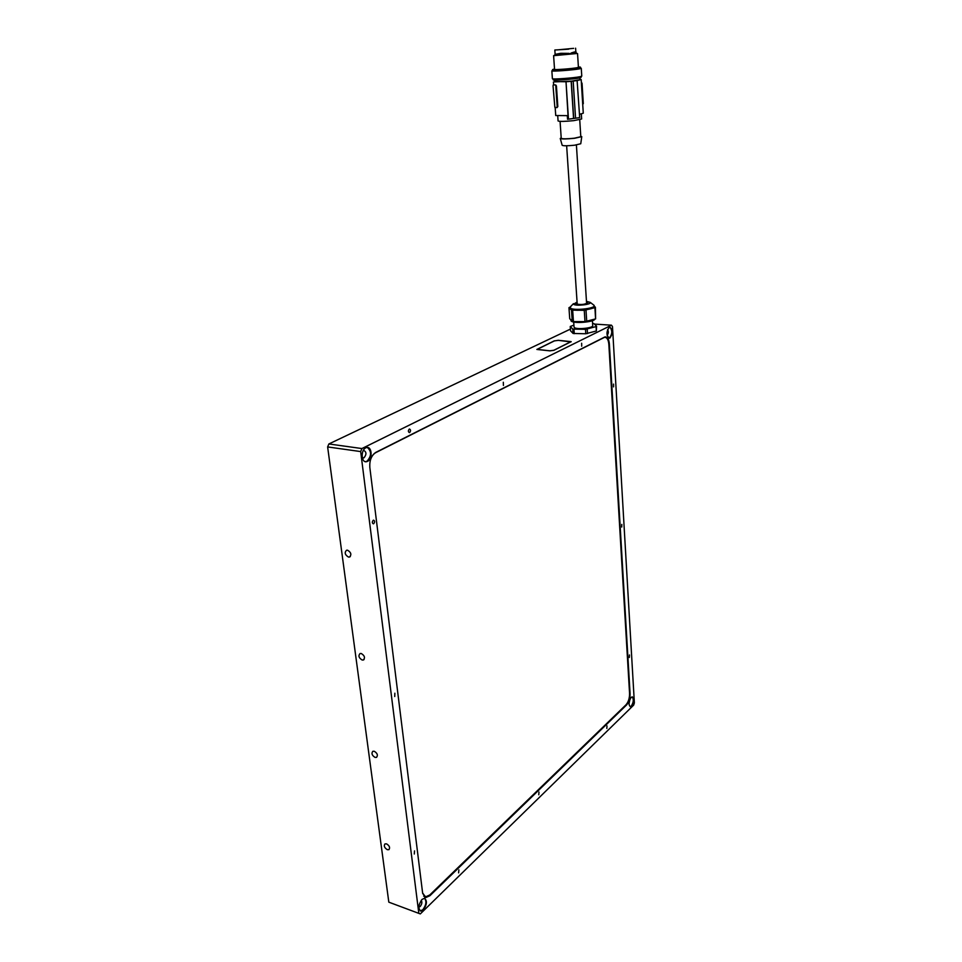 <?xml version="1.0" encoding="UTF-8"?>
<svg xmlns="http://www.w3.org/2000/svg" width="962" height="962" viewBox="0 0 962 962"><rect width="100%" height="100%" fill="white"/><g stroke="black" fill="none" stroke-linecap="round" stroke-linejoin="round"><path stroke-width="1.44" d="M594.937 319.083C594.047 322.174 573.244 323.845 571.139 320.995L570.875 320.442M595.598 318.891L584.992 321.621L573.436 321.585L569.732 318.819L568.963 307.672L571.488 310.125L584.259 310.329L594.901 307.66L595.598 318.891L595.406 307.251L594.239 306.205M586.724 321.404L586.002 310.125M584.259 310.329L584.992 321.621M573.436 321.585L572.679 310.329M571.488 310.125L572.258 321.368M570.057 307.118L568.963 307.672M594.203 305.7L594.263 306.565C595.286 309.632 572.618 311.832 570.31 308.886L570.045 308.345M570.779 306.409L570.25 307.96C572.558 310.906 595.237 308.706 594.203 305.639L593.374 304.786M577.068 302.044L573.605 304.22C575.384 306.361 592.159 304.509 590.247 302.381L586.471 301.346M586.519 302.116L587.746 302.777C584.692 304.593 580.82 304.978 576.13 303.908L577.116 302.814M581.757 136.712L580.759 143.747L574.579 145.214C567.532 145.923 563.395 145.959 562.181 145.31L560.257 138.48C561.652 139.165 566.438 139.105 574.615 138.275L581.769 136.64L580.771 136.279M561.195 137.903L560.257 138.444M579.725 119.721L580.795 136.724L574.29 138.215C566.871 138.961 562.517 139.009 561.231 138.372L560.076 121.38M581.337 113.961L581.649 118.975L573.797 120.635C564.862 121.525 559.619 121.645 558.08 120.971L557.732 115.957M567.303 115.705L567.544 119.276L579.689 117.641L577.116 80.531L581.18 79.569L579.966 79.341M581.18 79.593L583.273 113.191L579.473 114.334M582.683 103.788L581.409 83.357L582.046 83.297L583.309 103.716L582.707 103.788M567.544 119.276L579.689 117.641M573.544 118.206L571.163 81.301L566.017 81.77L568.47 118.927M555.17 107.359L555.723 115.536L568.037 115.644L566.017 81.77M571.163 81.301L577.344 80.555M554.581 81.542L565.8 81.758M579.882 77.886L579.99 79.678L571.44 81.157L554.605 81.89L554.485 80.086M575.541 117.917L573.184 81.109M571.296 81.313L573.677 118.134M555.795 86.135L557.19 106.65L556.938 107.624L554.846 107.311L553.042 85.859L553.294 84.86L555.771 85.029L556.433 86.063L555.808 85.029L553.655 84.824L553.415 81.986M556.433 86.063L557.828 106.578L557.19 106.65M556.998 107.612L557.828 106.578M580.988 76.491L581.048 77.441L579.725 77.922C574.314 79.173 552.729 80.748 553.27 79.858L553.21 78.896M581.276 68.314L581.769 76.142L580.146 76.683C574.049 77.994 551.827 79.605 552.392 78.704L551.851 70.863C551.274 71.693 573.544 70.046 579.653 68.807L581.276 68.29L580.471 68.122M552.633 70.539L551.851 70.863M580.411 67.136L580.483 68.362L579.148 68.807C573.725 69.973 552.092 71.597 552.645 70.803L552.645 70.779M554.521 69.011L552.561 69.565C552.008 70.346 573.653 68.711 579.076 67.556L580.411 67.124L578.39 66.931M577.549 53.583L578.415 67.292L577.272 67.665C572.606 68.663 554.088 70.058 554.545 69.384L553.607 55.688L577.152 53.487M571.296 52.994L575.048 51.864L576.082 51.984L576.082 52.946L561.038 54.618L555.014 54.81L555.11 53.776M560.245 53.355L569.011 53.379M568.927 53.367L560.894 53.307M571.163 52.994L573.52 52.261M575.048 51.864L573.34 52.273M568.65 49.17L554.833 50.012L568.65 49.17M557.226 49.904L573.665 48.353L557.226 49.904M555.435 54.293L560.786 53.319M581.349 82.215L582.046 83.297M592.412 320.659L592.724 325.625C593.518 328.138 576.07 329.846 574.254 327.429L574.037 326.984M573.917 325.144L570.25 326.467L572.775 329.064L585.497 329.353L596.079 326.587L596.584 326.154L593.867 323.593L592.58 323.376M570.25 326.467L570.55 330.82L573.075 333.453L572.775 329.064M594.384 324.074L611.471 325.192L361.904 448.557L328.872 443.963L570.43 329.1M554.34 340.825L536.856 349.447L549.891 350.865L553.92 350.312L571.175 341.642L558.261 340.295L554.34 340.921M585.497 329.353L585.786 333.766L573.075 333.453M585.786 333.766L596.356 330.976L596.584 326.154M361.904 448.557L360.678 451.575L418.831 913.371L420.31 913.9L633.669 705.11L634.367 702.873L612.469 326.551L611.471 325.192M409.271 429.1L409.499 429.028C410.822 429.773 410.87 430.94 409.656 432.515L409.427 432.599C408.104 431.842 408.056 430.675 409.271 429.1M458.886 869.913L458.609 872.859L458.886 869.913M503.318 382.251L503.427 385.449L503.318 382.251M538.985 792.039L538.768 794.768L538.985 792.039M581.637 343.242L581.709 346.188L581.637 343.242M373.268 520.274L373.605 520.165C374.915 520.911 374.94 522.089 373.689 523.701L373.34 523.809C372.029 523.063 372.005 521.885 373.268 520.274M394.853 693.205L394.733 696.512L394.853 693.205M414.55 850.901L414.285 854.015L414.55 850.901M613.552 384.091L613.576 386.88L613.552 384.091M621.801 524.398L621.741 527.044L621.801 524.398M606.998 725.913L606.83 728.45L606.998 725.913M629.473 654.954L629.34 657.467L629.473 654.954M631.132 697.414L632.25 696.849C634.391 698.833 634.186 701.983 631.649 706.3L630.519 706.866C628.378 704.869 628.583 701.719 631.132 697.414M422.017 899.422L424.482 898.316C427.368 900.709 426.984 904.593 423.328 909.968L420.827 911.098C417.941 908.669 418.338 904.785 422.017 899.422M365.813 447.823L366.823 447.498C372.053 446.38 372.667 459.114 367.496 461.375L366.426 461.724C361.195 462.83 360.618 450.024 365.813 447.823M609.295 327.2L609.692 327.056C612.986 329.593 613.071 333.237 609.932 338.011L609.511 338.155C606.216 335.606 606.144 331.962 609.295 327.2M425.841 897.546L429.906 895.718L626.539 705.002C628.92 702.212 630.11 698.448 630.074 693.71L609.355 343.855C608.886 339.141 607.443 336.82 605.026 336.892L375.829 452.38C371.44 455.315 369.432 460.305 369.817 467.34L422.607 892.928L425.841 897.546L424.687 897.125M360.678 451.575L327.633 446.933L388.816 902.164L418.831 913.371M348.472 557.07C344.913 554.846 344.288 552.561 346.585 550.216L347.559 550.192C351.13 552.404 351.767 554.701 349.471 557.046L348.472 557.07M362.145 660.016C358.814 657.936 358.117 655.771 360.053 653.547L361.279 653.511C364.61 655.591 365.32 657.743 363.395 659.98L362.145 660.016M387.337 849.699C384.403 847.823 383.622 845.887 384.98 843.902L386.556 843.866C389.49 845.73 390.271 847.666 388.925 849.662L387.337 849.699M375.084 757.419C371.957 755.447 371.212 753.402 372.835 751.298L374.266 751.262C377.381 753.222 378.138 755.254 376.527 757.371L375.084 757.419M327.633 446.933L328.872 443.963M421.2 900.348C422.33 902.007 421.993 904.064 420.19 906.505L418.855 907.106M420.214 910.894L422.823 909.775C426.19 905.122 426.779 901.298 424.579 898.328M629.99 699.121L629.004 703.691M630.519 706.866L631.204 706.192C633.561 702.488 633.898 699.374 632.238 696.849M363.347 450.396L363.624 450.336C366.57 451.924 366.69 454.413 363.985 457.816L362.301 457.732M365.332 461.664L366.943 461.291C371.609 456.072 371.741 451.467 367.352 447.474M607.539 329.581C608.705 331.589 608.561 333.501 607.094 335.329M608.934 338.143L609.439 337.975C612.409 333.97 612.517 330.327 609.788 327.044M570.959 341.943L558.333 340.356L554.413 340.885L537.145 349.41L549.843 350.793L553.871 350.252L570.923 341.678M596.079 326.587L596.356 330.976M587.517 333.549L587.229 329.148M574.266 333.682L573.965 329.293M422.703 893.566L425.685 896.824L429.737 894.997L626.021 704.785C628.414 701.983 629.605 698.22 629.569 693.494L608.838 344.288C608.381 339.574 606.926 337.253 604.509 337.325L375.769 452.621C373.136 454.088 371.272 456.878 370.178 460.978M429.906 895.718L429.208 895.466M570.045 308.405L569.985 307.491M590.247 302.381L594.083 305.327M573.448 303.667L570.033 307.167M566.642 145.779L577.224 304.353M576.406 144.961L586.616 303.655M552.645 70.803L552.561 69.565M555.014 54.81L553.727 55.748M576.082 52.946L577.477 53.656M575.841 51.816L575.601 48.184M555.098 53.944L554.833 50.012M574.037 327.032L573.701 322.029M362.554 457.876L363.42 458.008M349.471 557.046L350.3 556.565M363.395 659.98L364.069 659.511M424.519 896.404L423.653 896.091"/></g></svg>
